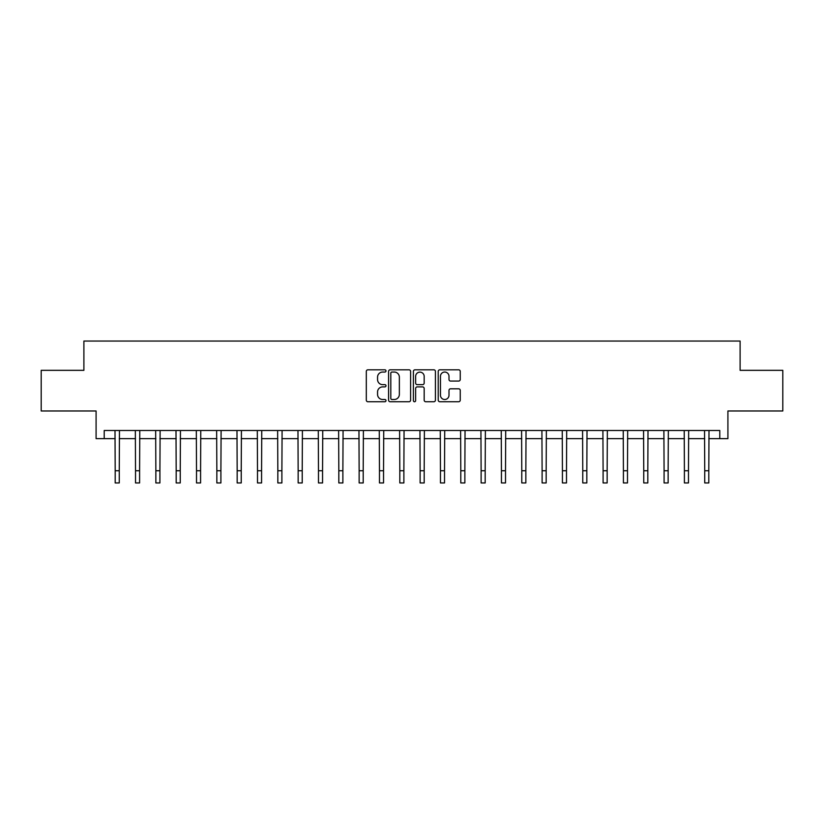 <?xml version="1.0" encoding="UTF-8"?>
<svg xmlns="http://www.w3.org/2000/svg" width="824" height="824" viewBox="0 0 824 824"><rect width="100%" height="100%" fill="white"/><g stroke="black" fill="none" stroke-linecap="round" stroke-linejoin="round"><path stroke-width="1.24" d="M385.982 370.934A1.112 1.112 0 0 0 384.859 369.811L367.906 369.811A1.597 1.597 0 0 0 366.309 371.408L366.309 400.145A1.597 1.597 0 0 0 367.906 401.741L384.859 401.741A1.112 1.112 0 0 0 385.982 400.618A1.112 1.112 0 0 0 384.859 399.506L382.666 399.506A5.109 5.109 0 0 1 377.557 394.397L377.557 391.997A5.109 5.109 0 0 1 382.666 386.889L384.859 386.889A1.112 1.112 0 0 0 385.982 385.776A1.112 1.112 0 0 0 384.859 384.654L382.666 384.654A5.109 5.109 0 0 1 377.557 379.555L377.557 377.155A5.109 5.109 0 0 1 382.666 372.046L384.859 372.046A1.112 1.112 0 0 0 385.982 370.934M458.649 381.069A1.597 1.597 0 0 0 460.245 379.473L460.245 371.408A1.597 1.597 0 0 0 458.649 369.811L439.82 369.811A1.597 1.597 0 0 0 438.224 371.408L438.224 400.145A1.597 1.597 0 0 0 439.82 401.741L458.649 401.741A1.597 1.597 0 0 0 460.245 400.145L460.245 390.401A1.597 1.597 0 0 0 458.649 388.804L450.594 388.804A1.597 1.597 0 0 0 448.998 390.401L448.998 395.232A4.275 4.275 0 0 1 444.723 399.506A4.275 4.275 0 0 1 440.459 395.232L440.459 376.321A4.275 4.275 0 0 1 444.723 372.046A4.275 4.275 0 0 1 448.998 376.321L448.998 379.473A1.597 1.597 0 0 0 450.594 381.069L458.649 381.069M104.215 438.636L104.215 430.499L719.785 430.499L719.785 438.636L727.911 438.636L727.911 410.98L782.8 410.98L782.8 370.326L740.106 370.326L740.106 341.054L83.894 341.054L83.894 370.326L41.2 370.326L41.2 410.98L96.089 410.98L96.089 438.636L115.195 438.636M410.599 371.408A1.597 1.597 0 0 0 409.003 369.811L390.174 369.811A1.597 1.597 0 0 0 388.578 371.408L388.578 400.145A1.597 1.597 0 0 0 390.174 401.741L409.003 401.741A1.597 1.597 0 0 0 410.599 400.145L410.599 371.408M414.997 369.811L433.826 369.811A1.597 1.597 0 0 1 435.422 371.408L435.422 400.145A1.597 1.597 0 0 1 433.826 401.741L425.771 401.741A1.597 1.597 0 0 1 424.175 400.145L424.175 388.485A1.597 1.597 0 0 0 422.578 386.889L417.232 386.889A1.597 1.597 0 0 0 415.636 388.485L415.636 400.618A1.112 1.112 0 0 1 414.513 401.741A1.112 1.112 0 0 1 413.401 400.618L413.401 371.408A1.597 1.597 0 0 1 414.997 369.811M119.264 438.636L135.527 438.636M139.596 438.636L155.86 438.636M159.918 438.636L176.182 438.636M180.25 438.636L196.514 438.636M200.582 438.636L216.846 438.636M220.904 438.636L237.168 438.636M241.236 438.636L257.5 438.636M261.568 438.636L277.832 438.636M281.89 438.636L298.154 438.636M302.223 438.636L318.486 438.636M322.555 438.636L338.818 438.636M342.877 438.636L359.14 438.636M363.209 438.636L379.473 438.636M383.541 438.636L399.805 438.636M403.873 438.636L420.127 438.636M424.195 438.636L440.459 438.636M444.527 438.636L460.791 438.636M464.86 438.636L481.123 438.636M485.182 438.636L501.445 438.636M505.514 438.636L521.777 438.636M525.846 438.636L542.11 438.636M546.168 438.636L562.431 438.636M566.5 438.636L582.764 438.636M586.832 438.636L603.096 438.636M607.154 438.636L623.418 438.636M627.486 438.636L643.75 438.636M647.819 438.636L664.082 438.636M668.14 438.636L684.404 438.636M688.473 438.636L704.736 438.636M708.805 438.636L719.785 438.636M391.925 372.046A1.112 1.112 0 0 0 390.813 373.169L390.813 398.383A1.112 1.112 0 0 0 391.925 399.506L394.243 399.506A5.109 5.109 0 0 0 399.352 394.397L399.352 377.155A5.109 5.109 0 0 0 394.243 372.046L391.925 372.046M424.175 376.393A4.275 4.275 0 0 0 419.9 372.129A4.275 4.275 0 0 0 415.636 376.393L415.636 383.057A1.597 1.597 0 0 0 417.232 384.654L422.578 384.654A1.597 1.597 0 0 0 424.175 383.057L424.175 376.393M115 430.499L115.195 470.751L119.264 470.751L119.459 430.499M115.195 470.751L115.195 482.946L119.264 482.946L119.264 470.751M135.332 430.499L135.527 470.751L139.596 470.751L139.781 430.499M135.527 470.751L135.527 482.946L139.596 482.946L139.596 470.751M155.664 430.499L155.86 470.751L159.918 470.751L160.113 430.499M155.86 470.751L155.86 482.946L159.918 482.946L159.918 470.751M175.996 430.499L176.182 470.751L180.25 470.751L180.446 430.499M176.182 470.751L176.182 482.946L180.25 482.946L180.25 470.751M196.318 430.499L196.514 470.751L200.582 470.751L200.768 430.499M196.514 470.751L196.514 482.946L200.582 482.946L200.582 470.751M216.65 430.499L216.846 470.751L220.904 470.751L221.1 430.499M216.846 470.751L216.846 482.946L220.904 482.946L220.904 470.751M236.982 430.499L237.168 470.751L241.236 470.751L241.432 430.499M237.168 470.751L237.168 482.946L241.236 482.946L241.236 470.751M257.304 430.499L257.5 470.751L261.568 470.751L261.754 430.499M257.5 470.751L257.5 482.946L261.568 482.946L261.568 470.751M277.637 430.499L277.832 470.751L281.89 470.751L282.086 430.499M277.832 470.751L277.832 482.946L281.89 482.946L281.89 470.751M297.969 430.499L298.154 470.751L302.223 470.751L302.418 430.499M298.154 470.751L298.154 482.946L302.223 482.946L302.223 470.751M318.291 430.499L318.486 470.751L322.555 470.751L322.751 430.499M318.486 470.751L318.486 482.946L322.555 482.946L322.555 470.751M338.623 430.499L338.818 470.751L342.877 470.751L343.072 430.499M338.818 470.751L338.818 482.946L342.877 482.946L342.877 470.751M358.955 430.499L359.14 470.751L363.209 470.751L363.405 430.499M359.14 470.751L359.14 482.946L363.209 482.946L363.209 470.751M379.277 430.499L379.473 470.751L383.541 470.751L383.737 430.499M379.473 470.751L379.473 482.946L383.541 482.946L383.541 470.751M399.609 430.499L399.805 470.751L403.873 470.751L404.059 430.499M399.805 470.751L399.805 482.946L403.873 482.946L403.873 470.751M419.941 430.499L420.127 470.751L424.195 470.751L424.391 430.499M420.127 470.751L420.127 482.946L424.195 482.946L424.195 470.751M440.263 430.499L440.459 470.751L444.527 470.751L444.723 430.499M440.459 470.751L440.459 482.946L444.527 482.946L444.527 470.751M460.595 430.499L460.791 470.751L464.86 470.751L465.045 430.499M460.791 470.751L460.791 482.946L464.86 482.946L464.86 470.751M480.928 430.499L481.123 470.751L485.182 470.751L485.377 430.499M481.123 470.751L481.123 482.946L485.182 482.946L485.182 470.751M501.25 430.499L501.445 470.751L505.514 470.751L505.709 430.499M501.445 470.751L501.445 482.946L505.514 482.946L505.514 470.751M521.582 430.499L521.777 470.751L525.846 470.751L526.031 430.499M521.777 470.751L521.777 482.946L525.846 482.946L525.846 470.751M541.914 430.499L542.11 470.751L546.168 470.751L546.364 430.499M542.11 470.751L542.11 482.946L546.168 482.946L546.168 470.751M562.246 430.499L562.431 470.751L566.5 470.751L566.696 430.499M562.431 470.751L562.431 482.946L566.5 482.946L566.5 470.751M582.568 430.499L582.764 470.751L586.832 470.751L587.018 430.499M582.764 470.751L582.764 482.946L586.832 482.946L586.832 470.751M602.9 430.499L603.096 470.751L607.154 470.751L607.35 430.499M603.096 470.751L603.096 482.946L607.154 482.946L607.154 470.751M623.232 430.499L623.418 470.751L627.486 470.751L627.682 430.499M623.418 470.751L623.418 482.946L627.486 482.946L627.486 470.751M643.554 430.499L643.75 470.751L647.819 470.751L648.004 430.499M643.75 470.751L643.75 482.946L647.819 482.946L647.819 470.751M663.886 430.499L664.082 470.751L668.14 470.751L668.336 430.499M664.082 470.751L664.082 482.946L668.14 482.946L668.14 470.751M684.219 430.499L684.404 470.751L688.473 470.751L688.668 430.499M684.404 470.751L684.404 482.946L688.473 482.946L688.473 470.751M704.541 430.499L704.736 470.751L708.805 470.751L709 430.499M704.736 470.751L704.736 482.946L708.805 482.946L708.805 470.751"/></g></svg>
